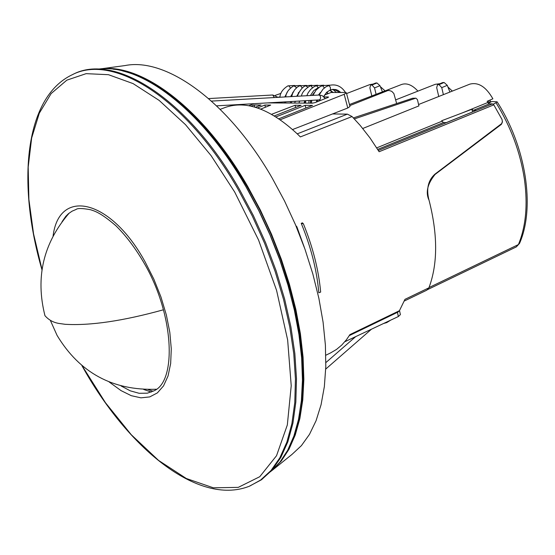 <?xml version="1.0" encoding="UTF-8"?>
<svg xmlns="http://www.w3.org/2000/svg" width="555" height="555" viewBox="0 0 555 555"><rect width="100%" height="100%" fill="white"/><g stroke="black" fill="none" stroke-linecap="round" stroke-linejoin="round"><path stroke-width="0.83" d="M148.185 389.568L153.131 391.254M121.094 385.975L130.321 390.845L139.125 393.294L147.359 393.176L153.936 390.824C176.768 381.493 174.409 314.768 144.154 263.181C135.413 248.134 125.957 235.625 115.787 225.656C100.177 212.274 94.53 211.08 90.507 209.728C82.362 208.215 77.547 208.132 76.049 209.471L72.039 211.198L68.411 213.724L65.809 216.304L62.056 221.702M270.625 471.688L279.956 462.121L287.684 450.258L293.914 435.973L298.521 419.4L301.393 400.717L302.454 380.154L301.649 357.982L298.944 334.512L294.365 310.092L287.955 285.09L279.803 259.9L270.021 234.925L258.769 210.553L246.226 187.188C201.77 109.279 139.929 62.93 98.103 69.139L97.756 69.174M249.23 486.277L261.572 479.7L272.019 470.127L280.858 457.431L287.885 441.731L292.929 423.194L295.829 402.077L296.488 378.69L294.837 353.417L290.869 326.701L284.611 299.02L276.168 270.896L265.678 242.882L253.344 215.513L239.406 189.317C187.708 98.284 114.323 52.309 72.913 74.412L72.441 74.641M163.447 309.78C123.134 320.963 90.333 325.799 65.046 324.293L58.573 323.378C53.134 322.406 48.597 319.846 44.962 315.684L44.643 314.553M272.04 470.48L292.027 454.385L301.414 445.63L309.482 434.371L316.079 420.683L321.074 404.706L324.349 386.62L325.806 366.654L325.397 345.071L323.086 322.184L318.882 298.34L312.826 273.906L305.007 249.285L295.537 224.865L284.569 201.056L272.29 178.238C228.376 101.641 166.396 57.179 125.041 65.566L101.086 68.813M122.516 70.901C165.383 81.779 206.966 120.484 247.273 187.007C302.877 281.163 318.681 403.686 286.422 452.54M113.345 69.222C153.936 72.233 207.965 117.507 247.641 186.848L259.254 208.368L269.779 230.769L279.061 253.739L286.977 276.973L293.428 300.137L298.333 322.934L301.649 345.057L303.342 366.21L303.425 386.148L301.913 404.623L298.874 421.439L294.365 436.417L288.475 449.425L281.323 460.345M289.398 290.168C279.47 254.384 265.2 220.252 246.58 187.763L242.32 180.548M272.165 470.376L281.253 461.073L288.995 449.252L295.246 435.002L299.88 418.47L302.78 399.829L303.863 379.301L303.079 357.17L300.401 333.742L295.85 309.364L289.46 284.403L281.329 259.254L271.568 234.314L260.337 209.984L247.814 186.653C203.394 108.842 141.56 62.625 99.768 68.959L99.609 68.98M404.311 301.011L426.934 290.119L428.918 287.816C437.937 263.708 437.867 234.071 428.71 198.919C426.261 188.429 428.314 180.188 434.863 174.214L501.838 123.481L502.435 121.843L502.039 119.526L493.818 104.853L492.431 103.868L489.295 103.847L487.144 101.308L492.889 98.811C486.041 86.816 478.354 81.932 469.821 84.152L418.581 104.506M428.918 287.816L404.97 299.339L399.433 310.703L349.914 334.623L346.486 339.681L341.762 345.05L336.524 349.428L330.496 352.959M399.433 310.703L397.921 312.111L349.317 335.595M493.818 104.853L379.127 151.73L370.053 138.008L360.278 125.513L352.064 116.543L347.395 114.136L297.258 133.845M220.217 109.335L225.337 107.406C246.587 100.101 270.784 109.141 297.938 134.511L300.359 136.918L352.064 116.543M476.37 110.389L473.346 110.362L471.916 109.252L441.641 120.754L443.452 122.572L446.289 122.62L476.37 110.389M472.527 111.95L471.916 109.252M292.61 129.53L332.542 113.948L347.395 114.136M362.755 128.482L418.907 105.901L417.422 99.602L415.966 98.193L412.615 98.249L353.403 117.924M385.073 90.853L380.335 86.635M373.133 84.062L369.692 84.638L346.584 93.552M399.517 310.564L400.398 314.623L398.351 316.537L344.835 341.734M354.354 118.916L415.549 98.256M415.966 98.193L412.615 98.249M396.652 103.556L393.856 93.538L391.74 91.304L389.069 90.479L385.135 90.833L349.463 104.527M349.754 105.63L387.196 90.826M332.542 113.948L347.777 108.003L349.983 106.505L346.396 92.845M281.003 93.351L275.273 95.377M253.982 103.681L248.813 105.7M255.342 107.268L261.079 105.02L254.176 104.971L251.117 106.165M260.725 109.12L270.715 105.089L264.881 105.048L257.485 107.941M274.371 115.912L301.143 105.311L295.073 105.263L271.603 114.295M278.853 118.777L312.534 105.394L305.153 105.339L275.981 116.904M324.522 95.051L331.051 92.491L345.092 92.47L346.382 92.803L344.176 94.308L280.254 119.741M267.434 102.904L312.451 103.168L315.226 102.55L327.797 97.562L328.546 97.056L328.13 96.945L324.023 96.938M278.055 97.278L280.004 96.868M285.811 96.875L284.826 96.868M290.973 95.772L291.999 95.37M298.264 92.893L298.978 92.609M299.027 92.525L298.534 92.525M293.012 92.532L292.665 92.532M254.703 107.08L254.176 104.971M265.422 107.226L264.881 105.048M295.621 107.497L295.073 105.263M305.819 108.058L305.153 105.339M417.922 91.131C412.289 84.971 406.843 82.757 401.577 84.478L385.774 90.631M452.346 91.096L447.927 86.996M439.983 83.694L435.252 84.318L395.771 99.838M388.916 90.479L385.135 90.833M303.398 223.825C312.881 247.155 318.632 269.91 320.665 292.09L318.806 292.769C316.863 270.236 311.001 247.1 301.24 223.36L303.398 223.825L302.433 222.846L301.24 223.36M304.418 247.627L296.828 226.683L295.905 225.739M296.252 226.551L296.828 226.683M427.856 289.474L516.296 246.919L518.405 244.575C525.904 226.502 527.909 204.698 524.406 179.154C520.299 152.23 510.836 126.755 496.01 102.744L493.215 104.173M502.448 121.385L501.401 124.334L500.894 124.327M428.751 199.62C425.519 192.051 427.627 183.65 435.078 174.43L501.401 124.334M496.01 102.744L497.113 101.822L492.299 101.537L489.108 102.12L488.421 100.753M490.682 101.766L489.857 100.129M449.904 92.061L447.274 85.331L444.118 82.501L442.585 82.598L437.534 84.728L436.688 87.655L438.748 96.494M444.118 82.501L439.005 84.624L441.752 87.634L443.383 94.655M371.815 95.946L369.88 87.919L370.636 85.095L371.968 85.012L374.549 87.898L379.953 85.692L382.437 91.866M374.549 87.898L376.089 94.308M437.534 84.728L439.005 84.624M371.059 85.012L375.582 83.056L370.636 85.102M379.953 85.692L376.97 82.972L375.985 82.979M488.143 103.195L490.759 102.127L489.108 102.12M301.476 96.022C301.969 92.546 304.931 89.105 310.37 85.692L311.66 86.434L312.347 87.898M307.727 87.052L305.5 85.768L311.924 85.234M143.703 389.471L151.272 392.073M109.099 381.93L121.045 390.616L131.264 395.687L140.928 397.831L149.732 396.915L157.363 392.912L163.545 385.878L168.04 375.992L170.662 363.518L171.28 348.866L169.837 332.5L166.361 315.011L160.964 297.001L153.832 279.137L145.209 262.064C110.611 198.621 59.073 187.597 53.1 235.91M41.965 269.786C16.664 182.713 24.691 97.534 71.977 74.863C113.338 52.78 186.674 98.762 238.352 189.789L252.282 215.971L264.617 243.333L275.1 271.346L283.55 299.457L289.807 327.131L293.782 353.847L295.44 379.107L294.788 402.486L291.895 423.597L286.866 442.127L279.852 457.819L271.02 470.508L260.586 480.068L249.722 486.09M82.161 365.842L105.457 402.708L131.244 434.704L158.55 460.407L186.307 478.493L213.307 487.789L238.248 487.38L259.768 476.703L276.536 455.71L287.33 424.957L291.222 385.718L287.65 339.986L276.584 290.404L258.568 240.024L234.703 192.058L211.101 155.643L185.53 124.688L159.153 100.406L133.117 83.611L108.475 74.696L86.136 73.655L66.829 80.156L51.102 93.601L39.301 113.199L31.649 138.029L28.187 167.097L28.881 199.384L33.557 233.863L42.007 269.522M378.344 150.454L492.431 103.868M473.346 110.362L489.295 103.847M377.705 149.42L443.452 122.572M462.017 113.033L487.734 102.529M376.727 147.866L441.891 121.254M397.435 312.34L398.351 316.537M344.176 94.308L347.777 108.003M328.13 96.945L328.22 97.375M429.015 287.566L518.405 244.575L519.501 243.458L516.296 246.919M435.078 174.43L434.614 174.409M447.274 85.331L441.752 87.634M443.05 82.508L438.02 84.631M371.968 85.012L376.97 82.972M320.596 100.427L319.298 99.9L320.311 99.068L320.61 97.243L320.013 95.55L319.028 95.03L211.497 101.093M340.749 92.477L338.148 90.458L335.914 89.584L332.778 89.355L330.128 90.16C332.535 88.939 335.636 89.709 339.424 92.477M319.139 95.023L322.941 89.216L325.951 86.816L328.81 85.567L330.301 87.191L330.537 89.73L326.5 92.477L323.711 96.66M336.399 92.484L333.139 89.646M312.937 95.37L316.066 90.104L319.805 86.885L322.413 85.63L324.425 87.877M332.008 92.491L330.246 90.375M319.07 87.364L318.362 87.891M306.79 95.717L308.129 92.845L310.592 89.508L313.707 86.948L316.371 85.657L318.286 87.634L313.721 90.652L310.418 95.516M309.003 100.497L308.83 103.147M327.734 93.788L326.826 92.185M208.638 98.568L272.755 95.002L274.267 97.555M290.404 88.002L289.141 86.06L287.899 85.865L294.733 85.463M296.252 87.995L295.85 86.982L293.72 85.831L300.581 85.435M302.156 88.078L301.025 86.122L299.589 85.803L306.485 85.408M390.713 320.131L386.745 322.601L387.189 321.796M50.588 320.915L57.082 335.414C79.649 372.814 112.748 390.755 156.364 389.242M143.814 389.478L151.307 392.059M71.977 74.863L72.913 74.412M81.932 365.655C127.747 448.391 197.969 505.834 248.751 486.464M69.229 213.065C43.332 243.041 35.242 277.25 44.962 315.684M330.822 352.8L325.82 355.228M497.134 101.856C526.057 146.791 535.415 207.528 519.508 243.458M319.298 99.9L216.63 105.845M322.039 95.585L319.028 95.03M325.313 98.554L322.365 95.744M328.504 85.595C335.581 83.632 341.249 85.928 345.494 92.484M324.092 95.842L326.909 92.116L330.128 90.16M317.654 101.593L317.807 99.99M329.913 90.236L333.305 92.484M322.413 85.63L329.885 85.179M316.412 102.085L316.627 100.06M318.431 95.065L320.395 92.525M311.577 103.161L311.702 100.344M326.874 92.144L328.213 93.601M316.371 85.657L323.801 85.206M310.384 103.154L310.536 100.406M312.194 95.411L314.29 92.595M305.569 103.126L305.652 100.691M310.37 85.692L317.765 85.241M327.193 92.449L327.887 93.733M304.008 103.119L304.841 100.739M298.93 103.084L299.658 101.038M272.755 95.002L278.104 97.34M275.46 102.439L275.592 102.953M284.729 103.001L284.555 101.912M284.805 96.958L287.587 91.686M279.921 102.973L279.824 102.189M279.942 97.236C280.15 92.872 282.8 89.078 287.899 85.865M304.945 100.732L304.619 103.119M290.556 103.036L290.348 101.579M290.716 96.626L293.47 91.624M285.735 103.008L285.596 101.849M285.811 96.903C285.929 92.879 288.565 89.189 293.72 85.831M310.835 100.393L310.495 103.154M296.682 96.293L299.735 91.256M291.583 103.043L291.424 101.516M291.722 96.57L292.589 93.531L294.511 89.966L297.189 87.204L299.589 85.803M316.759 100.046L316.621 102.002M294.636 103.064L295.35 101.287M297.32 96.251C299.762 90.486 302.489 86.989 305.5 85.768M325.875 362.575L355.686 336.628M325.729 369.082L371.475 329.191M383.581 323.489L386.745 322.601"/></g></svg>
